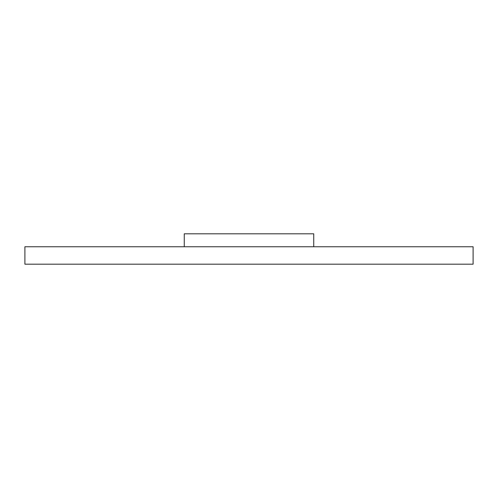 <?xml version="1.0" encoding="UTF-8"?>
<svg xmlns="http://www.w3.org/2000/svg" width="498" height="498" viewBox="0 0 498 498"><rect width="100%" height="100%" fill="white"/><g stroke="black" fill="none" stroke-linecap="round" stroke-linejoin="round"><path stroke-width="0.75" d="M473.1 264.189L473.1 246.759L24.9 246.759L24.9 264.189L473.1 264.189M184.26 246.759L184.26 233.811L313.74 233.811L313.74 246.759"/></g></svg>
